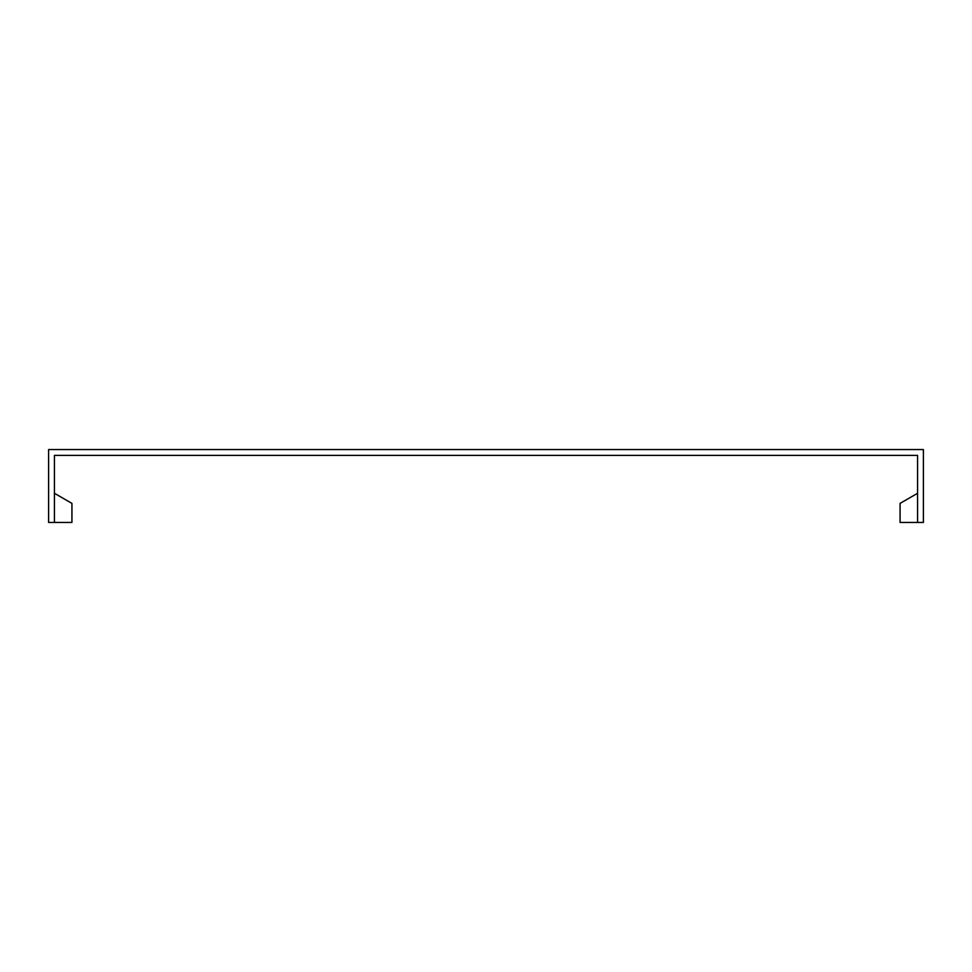 <?xml version="1.0" encoding="UTF-8"?>
<svg xmlns="http://www.w3.org/2000/svg" width="972" height="972" viewBox="0 0 972 972"><rect width="100%" height="100%" fill="white"/><g stroke="black" fill="none" stroke-linecap="round" stroke-linejoin="round"><path stroke-width="1.46" d="M911.736 455.382L917.568 455.382L917.568 522.45L923.4 522.45L923.4 449.55L48.6 449.55L48.6 522.45L71.928 522.45L54.432 522.45L54.432 455.382L911.736 455.382M917.568 493.29L900.072 503.387L900.072 522.45L917.568 522.45M54.432 493.29L71.928 503.387L71.928 522.45"/></g></svg>
